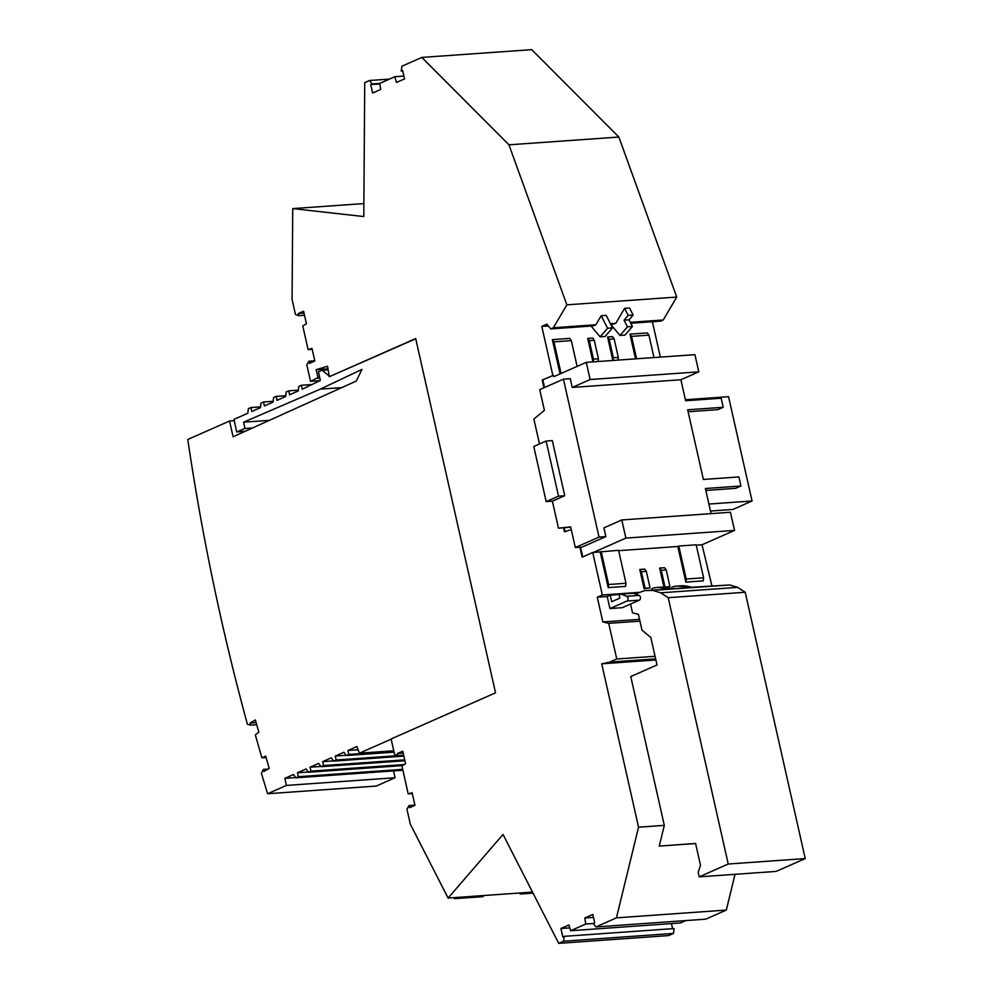<?xml version="1.0" encoding="UTF-8"?>
<svg xmlns="http://www.w3.org/2000/svg" width="993" height="993" viewBox="0 0 993 993"><rect width="100%" height="100%" fill="white"/><g stroke="black" fill="none" stroke-linecap="round" stroke-linejoin="round"><path stroke-width="1.49" d="M363.872 203.577L292.724 208.604L292.079 299.476L295.467 314.496L298.682 315.724L298.198 313.589L303.597 311.206L306.427 323.768L302.766 325.965L308.091 349.573L311.988 348.419L314.818 360.993L309.419 363.376L308.935 361.241L306.812 364.828L310.536 381.362L317.946 377.65L316.159 369.706L327.529 366.243L329.291 376.719L415.695 338.551L495.532 692.829L391.118 738.953L394.618 754.469L397.833 755.698L403.679 755.276M532.496 892.086L448.104 898.057L410.32 824.165L406.931 809.134L409.066 805.546L409.55 807.694L414.95 805.311L412.12 792.737L408.21 793.891L401.917 765.926L405.578 763.741L402.748 751.167L397.349 753.55L397.833 755.698M448.104 898.057L503.029 834.443L558.699 943.35L668.599 935.58L673.465 933.42L563.577 941.203L558.699 943.35M579.912 547.242L582.159 557.185L592.747 552.505L602.329 594.981L597.277 597.215L602.85 621.941L608.709 623.343L616.752 658.992L609.665 662.12L601.721 663.808L638.549 827.194L616.43 917.855L595.825 926.953L593.342 923.465L594.708 922.857L592.821 914.429L584.765 917.991L585.758 924.036L570.627 930.726L568.964 924.967L560.908 928.529L562.808 936.945L564.185 936.337L563.577 941.203M563.59 527.842L564.483 531.789L571.273 529.592M543.978 387.766L542.24 380.046L553.449 375.317L542.24 380.046M379.674 83.4L380.679 89.457L372.623 93.007L370.724 84.591L372.09 83.983L379.686 83.437L394.804 76.722L396.468 82.469L404.523 78.919L402.624 70.491L401.246 71.099L401.855 66.246L421.814 57.42L508.962 144.817L566.854 304.839L553.362 327.764L550.817 328.919L546.808 324.152L541.793 326.374L552.828 375.366M372.09 83.983L369.607 80.483L364.741 82.642L363.786 216.561L292.724 208.604M564.185 936.337L674.073 928.567L673.465 933.42M671.442 923.589L672.584 928.666M560.908 928.529L569.808 927.896M570.627 930.726L680.515 922.944L685.878 920.585M585.758 924.036L593.367 923.502M584.765 917.991L593.479 917.371M595.825 926.953L705.713 919.17L726.317 910.072L735.043 874.312M421.814 57.42L531.714 49.65L618.862 137.046L676.742 297.068L663.25 319.982L630.282 322.315M630.766 323.259L660.705 321.136L663.25 319.982M652.389 321.732L660.357 357.108M711.907 585.845L702.026 544.772L734.535 530.411L625.888 538.094L593.367 552.456L618.565 550.308L626 583.276L608.61 584.505L608.225 587.608L600.194 551.971M295.641 777.581L284.842 778.351L286.431 785.426L267.613 793.742L376.273 786.059L395.09 777.742L393.551 770.916M308.091 349.573L312.174 349.288M298.198 313.589L304.044 313.167M298.682 315.724L304.528 315.315M508.962 144.817L618.862 137.046M369.607 80.483L389.442 79.08M370.724 84.591L379.76 83.946M394.804 76.722L403.878 76.076M401.246 71.099L402.736 70.999M610.931 324.661L619.992 335.448L624.969 335.1L632.417 326.474L629.016 319.845L633.149 315.054L629.55 308.004L624.585 308.351L615.759 323.346L610.894 324.661M619.992 335.448L627.439 326.834L624.051 320.193L628.184 315.402L624.585 308.351M633.149 315.054L628.184 315.402M629.016 319.845L624.051 320.193M632.417 326.474L627.439 326.834M546.175 501.614L533.762 446.502L546.113 441.041L558.538 496.152L546.175 501.614L552.381 501.167L558.476 528.202L570.652 526.873L575.319 547.565L599.027 537.089L563.441 379.165L570.267 378.681L572.241 387.431L680.9 379.748L685.629 400.75L721.166 398.23L723.214 407.291L687.665 409.799L703.367 479.458L738.904 476.938L740.952 485.999L735.652 488.333L705.837 490.443M740.952 485.999L705.402 488.506L711.062 513.629M599.027 537.089L605.867 536.605L582.146 547.081L575.319 547.565M625.888 538.094L621.792 519.947L603.893 527.854L605.867 536.605M685.393 399.732L728.552 396.679L752.061 500.993L732.896 509.459L710.479 511.047M688.099 411.735L717.914 409.625L723.214 407.291M752.061 500.993L708.903 504.047M572.241 387.431L590.152 379.525L586.28 362.346L694.926 354.662L698.799 371.841L680.9 379.748M621.792 519.947L730.438 512.264L734.535 530.411M592.995 361.874L587.707 338.414L592.672 338.054L594.261 340.289L598.431 358.783L598.096 361.514M607.579 336.999L609.168 339.234L614.133 338.886L612.544 336.652L607.579 336.999L612.867 360.471M586.28 362.346L553.759 376.707L553.449 375.317M577.119 366.392L571.31 340.624L569.734 338.402L552.344 339.631L560.077 373.927M653.977 357.554L648.925 335.137L647.337 332.903L629.959 334.132L635.52 358.858M541.793 326.374L548.285 325.915M609.168 339.234L613.326 357.728L612.991 360.459M614.133 338.886L618.304 357.381L617.956 360.111M618.304 357.381L613.326 357.728M587.707 338.414L589.296 340.636L593.466 359.143L593.131 361.862M593.466 359.143L598.431 358.783M589.296 340.636L594.261 340.289M544.549 387.506L542.861 379.996M565.067 531.603L564.21 527.792M582.73 556.924L580.533 547.193M570.714 527.122L558.476 528.202M638.549 827.194L664.305 825.369L630.766 676.543L657.006 664.962L650.812 637.469L641.975 630.158L638.387 614.27L632.529 612.867L630.543 604.054M601.721 663.808L655.876 659.973M691.5 587.297L729.743 584.951L737.675 587.36L745.209 592.262L805.224 858.573L776.178 871.407L699.196 876.856L698.191 872.4L700.499 865.263L695.584 843.442L659.253 846.098L695.609 843.529M616.43 917.855L726.317 910.072M664.305 825.369L659.253 846.098M699.196 876.856L728.229 864.022L805.224 858.573M729.743 584.951L652.749 590.401L660.693 592.809L668.215 597.712L728.229 864.022M652.749 590.401L644.767 590.599L637.084 593.293L637.146 594.633M660.693 592.809L737.675 587.36M668.215 597.712L745.209 592.262M644.767 590.599L667.333 589.271A77.839 50.631 -94 0 0 658.582 587.508A32.781 21.312 -94 0 0 656.646 587.508A32.781 21.312 -94 0 0 651.855 588.712L652.004 590.09M676.506 586.106L681.471 585.758A32.781 21.312 -94 0 1 683.42 585.746A77.839 50.631 -94 0 1 692.158 587.508L687.193 587.856A77.839 50.631 -94 0 0 678.455 586.106A32.781 21.312 -94 0 0 676.506 586.106A32.781 21.312 -94 0 0 671.727 587.31L671.876 588.688M671.628 588.7L687.193 587.856M656.646 587.508L661.611 587.161A32.781 21.312 -94 0 1 663.547 587.161A77.839 50.631 -94 0 1 672.298 588.911L667.333 589.271M626.744 596.284L639.169 595.403A2.458 1.601 86 0 1 640.473 597.749A2.458 1.601 86 0 1 639.405 600.144L622.35 607.679L609.925 608.56L626.98 601.026A2.458 1.601 86 0 0 628.048 598.63A2.458 1.601 86 0 0 626.744 596.284L621.072 594.112L619.309 594.894L619.756 598.158L611.688 601.721L610.211 595.179L607.207 596.508L597.277 597.215M639.542 619.334L602.85 621.941M607.207 596.508L609.925 608.56M608.709 623.343L639.939 621.134M616.752 658.992L655.045 656.286M655.628 658.868L609.665 662.12M663.957 587.186L659.65 568.07L664.615 567.723L666.204 569.945L669.927 586.478L664.118 587.198M669.927 586.478L664.466 587.235M646.331 571.347L644.755 569.126L639.777 569.473L644.109 588.675L650.055 587.881L646.331 571.347L641.366 571.707L645.09 588.241L644.109 588.675M696.254 545.169L702.026 544.772M678.79 546.051L696.18 544.809L703.603 577.789L703.218 580.88L685.84 582.109L677.809 546.485L678.79 546.051L686.225 579.018L685.84 582.109M618.651 550.668L677.809 546.485M626 583.276L625.615 586.379L608.225 587.608M593.367 552.456L592.747 552.505M602.329 594.981L639.852 592.324M639.777 569.473L641.366 571.707M645.09 588.241L650.055 587.881M659.65 568.07L661.239 570.305L664.962 586.826M666.204 569.945L661.239 570.305M703.603 577.789L686.225 579.018M601.187 551.537L608.61 584.505M610.211 595.179L620.265 594.472M639.169 595.403L633.484 593.243L621.072 594.112M676.742 297.068L566.854 304.839M550.817 328.919L593.342 325.903L595.887 324.748L553.362 327.764M595.887 324.748L601.187 315.749L606.164 315.389L612.544 327.889L605.097 336.503L600.132 336.863L607.579 328.236L601.187 315.749M610.422 323.718L615.759 323.346M591.058 326.064L600.132 336.863M612.544 327.889L607.579 328.236M590.152 379.525L698.799 371.841M648.925 335.137L631.536 336.366L629.959 334.132M636.587 358.783L631.536 336.366M571.31 340.624L553.933 341.853L552.344 339.631M561.057 373.492L553.933 341.853M563.441 379.165L539.733 389.641L544.4 410.332L533.874 419.034L539.497 443.97M546.113 441.041L552.319 440.607L564.744 495.718L552.381 501.167M558.538 496.152L564.744 495.718M408.21 793.891L412.306 793.593M409.066 805.546L414.913 805.137M483.939 895.525L482.946 896.667L454.384 898.69L455.377 897.535M453.851 897.647L454.384 898.69M521.188 892.881L520.195 894.035L533.03 893.129M519.662 892.992L520.195 894.035M329.291 376.719L415.744 338.762M284.842 778.351L293.469 774.528L295.815 777.829L298.334 776.712L297.453 772.777L306.08 768.967L308.426 772.256L310.946 771.139L310.064 767.204L318.691 763.394L321.037 766.683L323.557 765.566L322.675 761.631L331.302 757.82L333.648 761.11L336.168 759.993L335.286 756.058L343.913 752.247L346.259 755.536L348.779 754.432L347.898 750.497L356.909 746.5L359.379 753.203L391.168 739.164M329.179 376.024L322.154 370.29L328.137 369.868M341.791 387.605L320.354 389.119L243.595 422.186L244.948 428.504L236.644 431.918L233.963 419.369L247.816 413.249L248.374 408.669L250.906 407.552L251.788 411.487L260.427 407.676L260.985 403.096L263.517 401.979L264.399 405.914L273.038 402.103L273.596 397.523L276.128 396.406L277.01 400.353L285.636 396.53L286.207 391.95L288.74 390.845L289.621 394.78L298.248 390.957L298.819 386.389L301.351 385.272L302.232 389.206L320.329 380.493L318.43 371.605L322.154 370.29M320.354 389.119L362.023 369.359L356.251 381.064L233.094 436.759L229.544 421.02L234.249 420.684M256.095 722.606L250.112 723.028L250.708 725.113L247.431 724.294A1638.773 1065.824 -94 0 1 187.776 439.465L229.544 421.02M250.112 723.028L255.338 719.95L258.838 732.189L255.313 734.845L261.879 757.82L265.677 756.17L269.177 768.408L263.952 771.487L263.356 769.401L261.432 773.286A1638.773 1065.824 86 0 0 267.613 793.742M316.159 369.706L327.975 368.862M317.946 377.65L319.696 377.526M317.288 378.383L319.833 378.196M310.536 381.362L319.907 380.691M308.935 361.241L314.781 360.819M301.351 385.272L311.976 384.514M298.359 390.162L288.74 390.845M285.748 395.735L276.128 396.406M273.137 401.296L263.517 401.979M260.526 406.869L250.906 407.552M236.644 431.918L245.122 431.322M244.948 428.504L252.545 427.971M269.339 420.374L243.595 422.186M256.69 724.691L250.708 725.113M266.074 757.535L261.879 757.82M263.356 769.401L268.048 769.066M286.431 785.426L395.09 777.742M402.885 770.245L295.815 777.829M402.674 769.327L298.334 776.712M297.453 772.777L308.252 772.008M402.45 765.603L308.426 772.256M404.238 764.536L310.946 771.139M310.064 767.204L320.863 766.435M404.908 760.75L321.037 766.683M404.697 759.831L323.557 765.566M322.675 761.631L333.474 760.874M403.866 756.145L333.648 761.11M397.696 755.648L336.168 759.993M335.286 756.058L346.085 755.301M394.097 752.16L346.259 755.536M393.886 751.242L348.779 754.432M347.898 750.497L358.113 749.765M393.787 750.77L359.379 753.203M397.349 753.55L403.195 753.141M683.42 585.746L678.455 586.106M626.98 601.026L639.405 600.144M663.547 587.161L658.582 587.508"/></g></svg>
